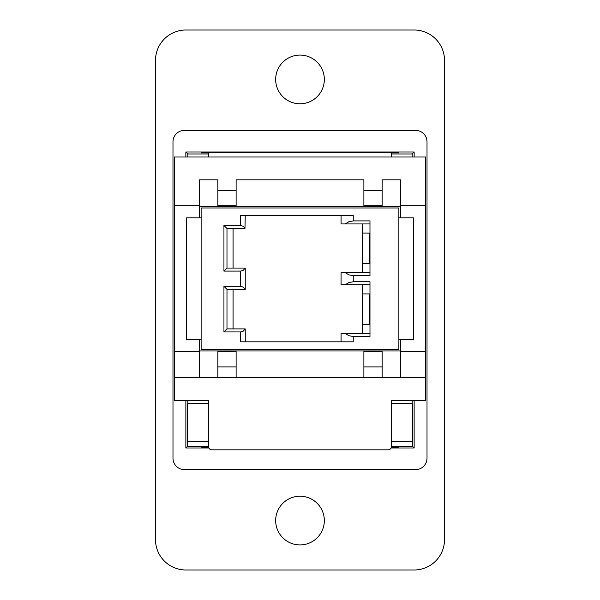 <?xml version="1.0" encoding="UTF-8"?>
<svg xmlns="http://www.w3.org/2000/svg" width="600" height="600" viewBox="0 0 600 600"><rect width="100%" height="100%" fill="white"/><g stroke="black" fill="none" stroke-linecap="round" stroke-linejoin="round"><path stroke-width="0.9" d="M208.733 441.465L187.455 441.465L187.695 403.44L208.733 403.44M391.268 441.465L412.545 441.465L412.305 403.44L391.268 403.44M187.455 441.465L187.455 446.385L208.733 446.385M391.268 446.385L412.545 446.385L412.545 441.465M412.185 157.012L412.185 153.975L391.268 153.975M208.733 153.975L187.815 153.975L187.815 157.012M187.815 400.395L187.815 403.44M412.185 403.44L412.185 400.395M444.51 539.58A30.42 30.42 0 0 1 414.082 570L185.917 570A30.42 30.42 0 0 1 155.49 539.58L155.49 60.42A30.42 30.42 0 0 1 185.917 30L414.082 30A30.42 30.42 0 0 1 444.51 60.42L444.51 539.58M300 103.778A24.338 24.338 0 0 1 278.925 67.267A24.338 24.338 0 0 1 321.075 67.267A24.338 24.338 0 0 1 300 103.778M300 544.905A24.338 24.338 0 0 1 278.925 508.395A24.338 24.338 0 0 1 321.075 508.395A24.338 24.338 0 0 1 300 544.905M201.127 152.955L201.127 152.317L201.127 152.955L208.733 152.955M391.268 152.955L398.873 152.955L398.873 152.317L398.873 152.955M391.268 447.045L398.873 447.045L398.873 447.683L391.132 447.683M208.733 447.045L201.127 447.045L201.127 447.683L201.127 447.045M201.127 152.317L398.873 152.317M208.868 447.683L201.127 447.683M398.873 447.045L398.873 447.683M184.395 469.605L415.605 469.605A11.408 11.408 0 0 0 427.013 458.197L427.013 141.803A11.408 11.408 0 0 0 415.605 130.395L184.395 130.395A11.408 11.408 0 0 0 172.988 141.803L172.988 458.197A11.408 11.408 0 0 0 184.395 469.605M185.865 157.012L185.865 152.017L414.135 152.017L414.135 157.012M414.135 400.395L414.135 447.982L391.028 447.982M208.972 447.982L185.865 447.982L185.865 400.395M414.135 447.982L412.545 446.385M187.455 446.385L185.865 447.982M185.865 152.017L187.815 153.975M412.185 153.975L414.135 152.017M236.115 205.688L236.115 190.477L217.86 190.477L217.86 205.688L236.115 205.688L236.115 206.452L199.605 206.452M236.115 190.477L236.115 179.828L363.885 179.828L363.885 205.688L382.14 205.688L382.14 190.477L363.885 190.477M382.14 190.477L382.14 179.828L400.395 179.828L400.395 205.688L425.49 205.688L425.49 377.58L174.51 377.58L174.51 157.012L425.49 157.012L425.49 205.688M174.51 205.688L199.605 205.688L199.605 179.828L217.86 179.828L217.86 190.477M363.885 205.688L363.885 206.452L236.115 206.452M363.885 351.72L363.885 366.93L382.14 366.93L382.14 351.72L363.885 351.72L363.885 350.955L400.395 350.955M363.885 366.93L363.885 377.58M382.14 377.58L382.14 366.93M217.86 351.72L217.86 366.93L236.115 366.93L236.115 351.72L217.86 351.72L217.86 350.955L363.885 350.955M236.115 377.58L236.115 366.93M236.115 351.72L236.115 350.955M217.86 366.93L217.86 377.58M217.86 205.688L217.86 206.452M199.605 350.955L217.86 350.955M400.395 206.452L382.14 206.452L382.14 205.688M382.14 351.72L382.14 350.955M382.14 206.452L363.885 206.452M425.49 351.72L400.395 351.72L400.395 377.58M199.605 377.58L199.605 351.72L174.51 351.72M400.395 205.688L400.395 217.86M400.395 339.548L400.395 351.72M199.605 351.72L199.605 339.548M199.605 217.86L199.605 205.688M174.51 377.58L174.51 400.395L208.733 400.395L208.733 446.79A3.045 3.045 90 0 0 211.778 449.827L388.222 449.827A3.045 3.045 90 0 0 391.268 446.79L391.268 400.395L425.49 400.395L425.49 377.58M208.733 447.683L208.733 445.365M208.733 157.012L208.733 152.317M391.268 152.317L391.268 157.012M391.268 447.683L391.268 445.365M240.675 225.465L223.942 225.465L223.942 271.095L240.675 271.095L240.675 286.312L223.942 286.312L223.942 331.942L240.675 331.942L240.675 341.827L353.243 341.827L353.243 336.51L369.975 336.51L369.975 281.745L353.243 281.745L353.243 275.663L369.975 275.663L369.975 220.905L353.243 220.905L353.243 215.58L240.675 215.58L240.675 225.465L243.308 226.305L244.98 228.51L245.243 215.58M223.942 225.465L226.987 228.51L244.98 228.51M201.127 349.44L398.873 349.44L398.873 207.975L201.127 207.975L201.127 349.44M240.675 286.312L243.308 287.145L245.243 289.35L245.243 268.058L243.308 270.263L240.675 271.095M223.942 286.312L226.987 289.35L244.98 289.35M245.243 341.827L245.243 328.905L243.308 331.11L240.675 331.942M244.98 328.905L226.987 328.905L223.942 331.942M341.07 215.58L341.07 223.942L345.188 223.942L348.938 221.685L353.243 220.905M345.188 223.942L369.975 223.942M353.243 275.663L348.938 274.875L345.188 272.618L341.07 272.618L341.07 284.79L345.188 284.79L348.938 282.532L353.243 281.745M345.188 284.79L369.975 284.79M353.243 336.51L348.938 335.722L345.188 333.465L341.07 333.465L341.07 341.827M369.975 333.465L345.188 333.465M369.975 272.618L345.188 272.618M244.98 268.058L226.987 268.058L223.942 271.095M226.987 268.058L226.987 228.51M226.987 328.905L226.987 289.35M233.07 228.51L233.07 268.058M233.07 289.35L233.07 328.905M369.21 263.49L362.362 263.49L362.362 233.07L369.21 233.07L369.21 263.49M369.21 324.337L362.362 324.337L362.362 293.918L369.21 293.918L369.21 324.337M362.362 263.49L362.362 272.618M362.362 223.942L362.362 233.07M362.362 324.337L362.362 333.465M362.362 284.79L362.362 293.918M398.873 217.86L413.325 217.86L413.325 339.548L398.873 339.548M201.127 339.548L186.675 339.548L186.675 217.86L201.127 217.86"/></g></svg>
